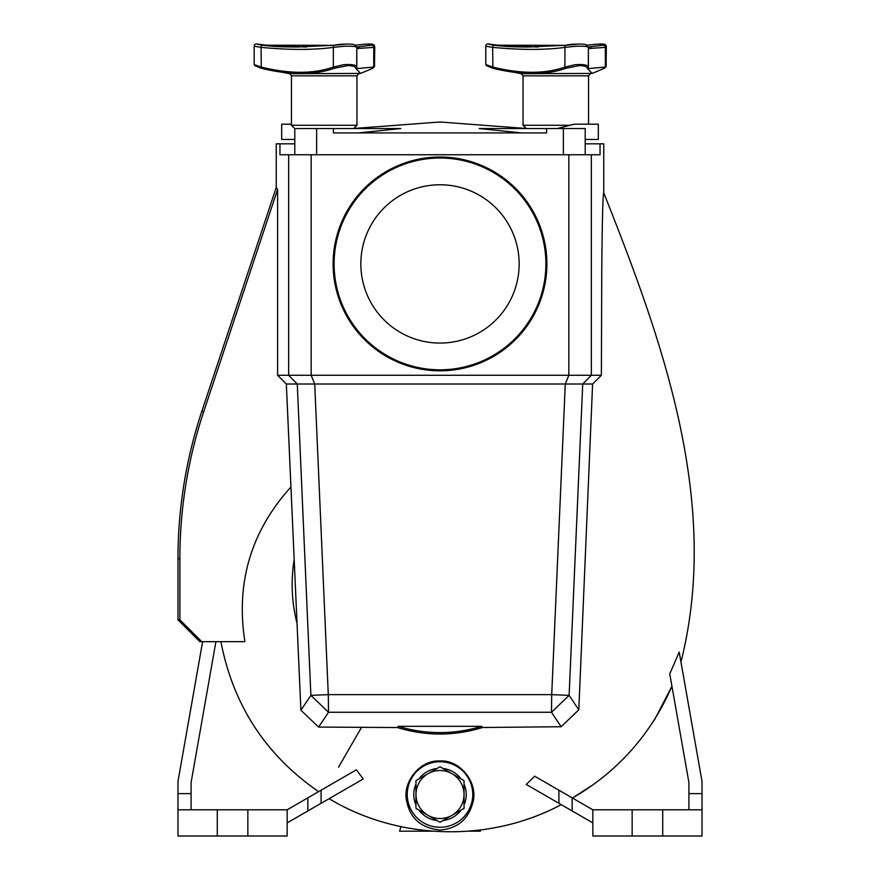 <?xml version="1.0" encoding="UTF-8"?>
<svg xmlns="http://www.w3.org/2000/svg" width="880" height="880" viewBox="0 0 880 880"><rect width="100%" height="100%" fill="white"/><g stroke="black" fill="none" stroke-linecap="round" stroke-linejoin="round"><path stroke-width="1.32" d="M440 770.495A24.024 24.024 0 0 0 427.988 773.718L440 766.777L464.024 780.648L464.024 808.379L440 822.25L415.976 808.379L415.976 780.648L427.988 773.718A24.024 24.024 0 0 0 427.988 815.309A24.024 24.024 0 0 0 464.024 794.508A24.024 24.024 0 0 0 440 770.495M587.301 68.277L588.39 67.067C587.873 64.966 583.517 64.174 575.3 64.68L564.927 67.067C545.127 74.019 521.037 74.019 492.657 67.067L485.782 64.537L486.541 65.703L492.899 68.277C521.631 75.284 545.996 75.284 565.994 68.277L579.469 65.571C584.661 65.835 587.279 66.737 587.301 68.277L592.152 73.425L604.45 68.277L606.111 66.429L604.45 68.277M587.334 45.199A2.189 1.144 -98.4 0 0 587.169 45.199L587.334 45.199C598.829 43.736 604.087 43.736 603.097 45.199L588.379 47.025M526.251 128.48L523.05 125.268L569.987 125.268M588.39 66.88L588.39 47.366C587.763 46.409 583.407 46.057 575.3 46.299L564.927 47.366L564.927 67.067L565.994 68.277M606.111 66.429L606.331 46.838L605.352 47.366L605.352 67.067L588.291 68.585L588.39 47.366M565.873 45.342L493.999 45.199A2.189 1.023 98.1 0 0 492.657 47.366L492.899 68.277M485.782 64.537L485.771 46.211L492.657 47.366C521.158 50.072 545.237 50.072 564.927 47.366A2.189 1.716 78.4 0 1 566.214 45.221C569.525 44.011 584.111 43.648 586.036 44.715L588.401 47.322M588.401 48.565L605.352 47.366A2.189 2.002 71.8 0 0 603.097 45.199M578.82 44.055L566.599 45.199A2.189 1.716 78.4 0 0 566.214 45.221L528.572 47.036C509.828 46.849 505.626 46.541 495.341 45.386L496.056 45.474M493.999 45.199C485.749 43.736 486.981 43.736 497.695 45.199L538.153 47.036L497.684 45.199C487.806 44.253 486.541 42.526 485.771 46.211M587.169 45.199L587.169 45.199C604.461 43.23 605.979 43.67 606.331 46.838M521.543 132.913L479.204 128.546L585.2 128.546L585.2 154.748M316.635 154.748L316.635 128.546L333.399 128.546L333.399 132.913L546.601 132.913L546.601 128.546M563.365 154.748L563.365 128.546M294.8 154.748L294.8 128.546L316.635 128.546M358.457 132.913L400.796 128.546L333.399 128.546M291.445 124.179L281.699 124.179L281.699 139.458L294.8 139.458M585.2 139.458L598.301 139.458L598.301 124.179L574.288 124.179L557.106 128.546M603.768 192.951C602.547 194.854 602.074 238.799 601.766 269.83L601.37 375.276L591.349 375.276L591.349 154.748L600.039 154.748L600.039 143.825L603.768 143.825L603.768 192.951C661.793 338.767 721.369 502.271 680.955 661.936M591.558 785.686L572.484 798.039C617.793 771.661 650.947 734.393 671.935 686.235L654.412 720.038M561.231 804.65L558.899 803.297L561.231 804.65C489.071 843.117 398.255 840.202 329.065 798.699M574.651 384.01L582.725 384.01L569.118 695.376L551.716 694.639L565.279 384.01L286.341 384.01L300.905 710.204L310.882 695.376L297.275 384.01L288.651 375.276L277.607 375.276L277.607 189.442L203.654 411.884A465.366 465.366 0 0 0 179.883 558.69L179.883 619.828L201.74 641.663L244.904 641.663C235.675 582.769 250.987 531.256 290.84 487.113M440 827.266A32.758 32.758 0 0 0 472.758 794.508A32.758 32.758 0 0 0 440 761.761A32.758 32.758 0 0 0 407.242 794.508A32.758 32.758 0 0 0 440 827.266M440 760.947C461.263 759.924 477.774 783.519 473.143 801.372C468.787 819.049 457.732 828.597 440 830.016C421.146 828.124 410.025 818.378 406.615 800.778C402.369 783.387 418.682 759.946 440 760.947M545.897 263.923A105.897 105.897 0 0 0 440 158.026A105.897 105.897 0 0 0 334.103 263.923A105.897 105.897 0 0 0 440 369.82A105.897 105.897 0 0 0 545.897 263.923M546.887 263.923A106.887 106.887 0 0 0 440 157.025A106.887 106.887 0 0 0 333.113 263.923A106.887 106.887 0 0 0 440 370.81A106.887 106.887 0 0 0 546.887 263.923M437.063 820.545A26.202 26.202 0 0 1 418.924 810.073M415.976 804.98A26.202 26.202 0 0 1 415.976 784.047M418.924 778.954A26.202 26.202 0 0 1 437.063 768.482M519.156 263.923A79.156 79.156 0 0 1 440 343.068A79.156 79.156 0 0 1 360.844 263.923A79.156 79.156 0 0 1 440 184.767A79.156 79.156 0 0 1 519.156 263.923M601.37 375.276L592.603 384.01L578.809 709.797L569.118 695.376L551.474 712.272L551.716 694.639L328.284 694.639L328.526 712.272L318.582 727.067L397.342 727.54L398.354 726.319L481.646 726.319L482.625 727.496L561.187 726.726L551.474 712.272L328.526 712.272L310.882 695.376L328.284 694.639L314.721 384.01L311.168 375.276L311.168 154.748L288.651 154.748L288.651 375.276L591.349 375.276L582.725 384.01L565.279 384.021L568.832 375.276L568.832 154.748L591.349 154.748M318.582 727.067L300.905 710.204M318.582 791.648C265.716 755.106 233.156 705.111 220.902 641.663M294.041 560.34C290.829 581.13 291.731 601.81 296.747 622.38M286.341 384.01L277.607 375.276M247.852 809.798L247.852 836L177.98 836L177.98 809.798L287.155 809.798L356.378 769.835L363.242 778.976L307.846 810.953L307.846 797.852M578.809 709.797L561.187 726.726M482.625 727.496C454.223 736.186 425.799 736.197 397.342 727.54M526.24 784.443L534.633 776.193L558.899 790.196L558.899 803.297L526.24 784.443M669.757 673.893L679.217 652.102L702.02 781.407L702.02 793.617L688.919 793.617L688.919 782.562L669.724 673.717M201.74 641.663L199.837 641.663L177.98 619.828L179.883 619.828M277.607 189.442L276.232 187.495L201.839 411.29A467.269 467.269 0 0 0 177.98 558.69L177.98 619.828M276.232 187.495L276.232 143.825L279.961 143.825L279.961 154.748L288.651 154.748M398.354 726.319A141.152 141.152 0 0 0 481.646 726.319M287.155 809.798L287.155 822.899L307.846 810.953M558.899 803.297L592.845 822.899L592.845 836L702.02 836L702.02 809.798L592.845 809.798L558.899 790.196M592.603 384.01L582.725 384.01M215.919 641.663L191.081 782.562L191.081 809.798M202.62 641.663L177.98 781.407L177.98 793.617L191.081 793.617M311.168 154.748L568.832 154.748M600.039 143.825L585.2 143.825M294.8 143.825L279.961 143.825M247.852 836L287.155 836L287.155 822.899M217.283 809.798L217.283 836M177.98 809.798L177.98 793.617M442.937 768.482A26.202 26.202 0 0 1 461.076 778.954M464.024 784.047A26.202 26.202 0 0 1 464.024 804.98M461.076 810.073A26.202 26.202 0 0 1 442.937 820.545M702.02 809.798L702.02 793.617M688.919 793.617L688.919 809.798M592.845 809.798L592.845 822.899M662.717 836L662.717 809.798M632.148 809.798L632.148 836M355.707 68.277L356.796 67.067C356.279 64.966 351.912 64.174 343.706 64.68L333.333 67.067C313.533 74.019 289.443 74.019 261.063 67.067L254.188 64.537L254.936 65.703L261.305 68.277C290.037 75.284 314.391 75.284 334.389 68.277L347.864 65.571C353.067 65.835 355.685 66.737 355.707 68.277L360.558 73.425L372.856 68.277L374.506 66.429L372.856 68.277M355.74 45.199A2.189 1.144 -98.4 0 0 355.575 45.199L355.74 45.199C367.235 43.736 372.493 43.736 371.503 45.199L356.785 47.025M324.203 125.268L356.95 125.268L353.683 128.546L294.723 128.546L291.445 125.268L324.203 125.268M356.796 66.88L356.796 47.366C356.169 46.409 351.802 46.057 343.706 46.299L333.333 47.366L333.333 67.067L334.389 68.277M374.506 66.429L374.737 46.838L373.747 47.366L373.747 67.067L356.697 68.585L356.796 47.366M334.279 45.342L262.405 45.199A2.189 1.023 98.1 0 0 261.063 47.366L261.305 68.277M254.188 64.537L254.177 46.211L261.063 47.366C289.553 50.072 313.643 50.072 333.333 47.366A2.189 1.716 78.4 0 1 334.62 45.221C337.931 44.011 352.506 43.648 354.442 44.715L356.807 47.322M356.807 48.565L373.747 47.366A2.189 2.002 71.8 0 0 371.503 45.199M347.215 44.055L335.005 45.199A2.189 1.716 78.4 0 0 334.62 45.221L296.978 47.036C278.234 46.849 274.032 46.541 263.747 45.386L263.791 45.386M262.405 45.199C254.155 43.736 255.387 43.736 266.101 45.199L306.559 47.036L266.09 45.199C256.212 44.253 254.947 42.526 254.177 46.211M355.575 45.199A2.189 1.144 -98.4 0 0 355.564 45.199L355.564 45.199C372.867 43.23 374.385 43.67 374.737 46.838M480.051 830.038L480.392 831.193L468.215 831.193M433.587 831.193L399.597 831.193L400.95 826.606M492.778 68.244L521.18 73.678L592.152 73.425M590.414 73.678L588.555 75.834L523.05 75.834L523.05 125.268M361.625 727.199L338.547 767.162M201.839 411.29L203.654 411.884M179.883 558.69L177.98 558.69M321.101 790.196L321.101 803.297M572.154 797.852L572.154 810.953M261.173 68.244L289.586 73.678L360.558 73.425M358.82 73.678L356.95 75.834L291.445 75.834L291.445 125.268M590.986 47.036L587.51 46.926M588.555 75.834L588.555 124.179M521.18 73.678L523.05 75.834M527.12 128.546L440 121.99L353.749 128.48M359.392 47.036L355.916 46.926M356.95 75.834L356.95 125.268M289.586 73.678L291.445 75.834"/></g></svg>
